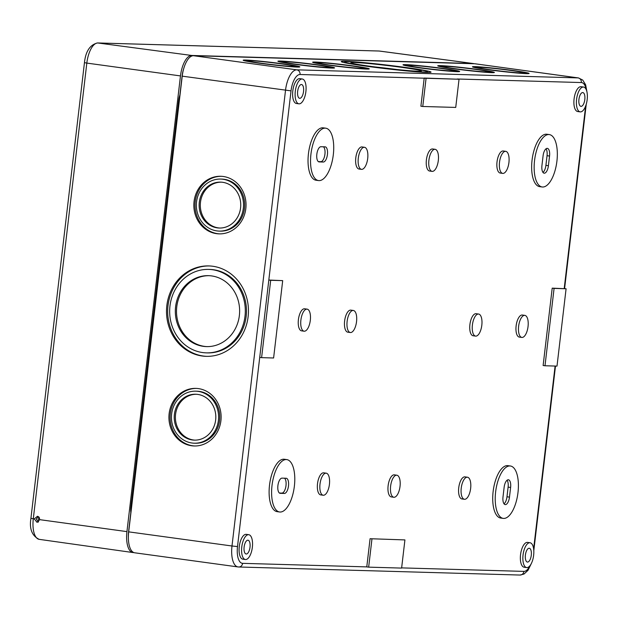 <?xml version="1.0" encoding="UTF-8"?>
<svg xmlns="http://www.w3.org/2000/svg" width="618" height="618" viewBox="0 0 618 618"><rect width="100%" height="100%" fill="white"/><g stroke="black" fill="none" stroke-linecap="round" stroke-linejoin="round"><path stroke-width="0.93" d="M459.043 79.251L455.729 107.424L422.766 106.481L420.889 106.226L424.203 78.053L459.043 79.251L300.047 74.5A4.171 3.785 91.6 0 0 296.779 69.842L193.48 55.705A20.873 8.791 -82.2 0 0 182.225 76.161L128.691 531.859A20.873 8.791 -82.2 0 0 134.685 552.793L237.984 566.93A20.873 8.791 97.8 0 0 238.378 566.961A4.171 3.785 91.6 0 0 238.749 566.992L520.024 575.049A4.171 3.785 91.6 0 0 523.894 571.387L401.638 567.888M422.766 106.481L426.072 78.308M580.178 111.873L577.675 111.534A12.522 5.276 -82.2 0 1 574.114 98.687A12.522 5.276 -82.2 0 1 580.835 86.698A12.522 5.276 -82.2 0 1 581.075 86.713L583.577 87.053A12.522 5.276 -82.2 0 1 587.1 100.178A12.522 5.276 -82.2 0 1 580.178 111.873A12.522 5.276 -82.2 0 1 576.617 99.034A12.522 5.276 -82.2 0 1 583.338 87.038A12.522 5.276 -82.2 0 1 583.577 87.053M368.652 567.146L366.775 566.891L370.082 538.718L404.921 539.916L401.615 568.089L368.652 567.146L371.959 538.973M370.082 538.718L404.921 539.916M474.763 63.754L578.054 77.899A20.873 8.791 -82.2 0 1 578.456 77.93L475.157 63.785A20.873 8.791 -82.2 0 0 474.763 63.754L193.48 55.705M212.754 266.25A45.222 40.981 91.6 0 1 248.328 314.508A45.222 40.981 91.6 0 1 206.188 356.339A45.222 40.981 91.6 0 1 166.52 309.958A45.222 40.981 91.6 0 1 208.776 265.925A45.222 40.981 91.6 0 1 212.754 266.25M198.378 388.598A28.807 26.103 91.6 0 1 221.043 419.328A28.807 26.103 91.6 0 1 194.199 445.98A28.807 26.103 91.6 0 1 168.93 416.439A28.807 26.103 91.6 0 1 195.844 388.39A28.807 26.103 91.6 0 1 198.378 388.598M223.299 176.493A28.807 26.103 91.6 0 1 245.956 207.231A28.807 26.103 91.6 0 1 219.112 233.874A28.807 26.103 91.6 0 1 193.851 204.334A28.807 26.103 91.6 0 1 220.765 176.284A28.807 26.103 91.6 0 1 223.299 176.493M182.24 75.991L182.117 75.968A16.98 7.146 -82.2 0 1 183.793 68.366M182.117 75.968L179.266 100.278L178.687 100.193M130.862 507.278L131.441 507.363L128.59 531.665A16.98 7.146 -82.2 0 0 128.366 537.915M581.067 106.366A6.96 2.928 97.8 0 0 584.798 99.707A6.96 2.928 97.8 0 0 582.82 92.569A6.96 2.928 97.8 0 0 578.973 99.065A6.96 2.928 97.8 0 0 580.935 106.358A6.96 2.928 97.8 0 0 581.067 106.366M366.59 69.069A28.528 1.174 6.7 0 0 369.286 68.884A28.528 1.174 6.7 0 0 341.09 64.388A28.528 1.174 6.7 0 0 312.623 62.225A28.528 1.174 6.7 0 0 334.701 65.979A28.528 1.174 6.7 0 0 366.59 69.069M331.866 68.073A28.528 1.174 6.7 0 0 334.562 67.895A28.528 1.174 6.7 0 0 306.373 63.399A28.528 1.174 6.7 0 0 277.899 61.236A28.528 1.174 6.7 0 0 299.985 64.983A28.528 1.174 6.7 0 0 331.866 68.073M297.15 67.076A28.528 1.174 6.7 0 0 299.846 66.898A28.528 1.174 6.7 0 0 271.65 62.403A28.528 1.174 6.7 0 0 243.183 60.24A28.528 1.174 6.7 0 0 265.269 63.986A28.528 1.174 6.7 0 0 297.15 67.076M456.972 71.657A28.528 1.174 6.7 0 0 459.668 71.472A28.528 1.174 6.7 0 0 431.472 66.976A28.528 1.174 6.7 0 0 403.006 64.813A28.528 1.174 6.7 0 0 425.091 68.567A28.528 1.174 6.7 0 0 456.972 71.657M491.689 72.646A28.528 1.174 6.7 0 0 494.385 72.468A28.528 1.174 6.7 0 0 466.196 67.972A28.528 1.174 6.7 0 0 437.722 65.809A28.528 1.174 6.7 0 0 459.807 69.556A28.528 1.174 6.7 0 0 491.689 72.646M526.412 73.642A28.528 1.174 6.7 0 0 529.108 73.457A28.528 1.174 6.7 0 0 500.912 68.969A28.528 1.174 6.7 0 0 472.446 66.806A28.528 1.174 6.7 0 0 494.524 70.552A28.528 1.174 6.7 0 0 526.412 73.642M426.791 72.414A45.222 1.862 6.7 0 0 431.063 72.128A45.222 1.862 6.7 0 0 386.358 65.006A45.222 1.862 6.7 0 0 341.229 61.576A45.222 1.862 6.7 0 0 376.238 67.517A45.222 1.862 6.7 0 0 426.791 72.414M245.369 559.514L242.866 559.174A12.522 5.276 -82.2 0 1 239.305 546.327A12.522 5.276 -82.2 0 1 246.026 534.338A12.522 5.276 -82.2 0 1 246.265 534.354L248.768 534.701A12.522 5.276 -82.2 0 1 252.291 547.818A12.522 5.276 -82.2 0 1 245.369 559.514A12.522 5.276 -82.2 0 1 241.808 546.675A12.522 5.276 -82.2 0 1 248.529 534.678A12.522 5.276 -82.2 0 1 248.768 534.701M526.644 567.563L524.141 567.224A12.522 5.276 -82.2 0 1 520.58 554.385A12.522 5.276 -82.2 0 1 527.301 542.388A12.522 5.276 -82.2 0 1 527.54 542.411L530.043 542.751A12.522 5.276 -82.2 0 1 533.566 555.876A12.522 5.276 -82.2 0 1 526.644 567.563A12.522 5.276 -82.2 0 1 523.083 554.725A12.522 5.276 -82.2 0 1 529.804 542.728A12.522 5.276 -82.2 0 1 530.043 542.751M279.614 511.99L277.111 511.642A26.443 11.132 -82.2 0 1 269.595 484.535A26.443 11.132 -82.2 0 1 283.778 459.213A26.443 11.132 -82.2 0 1 284.288 459.251L286.783 459.599A26.443 11.132 -82.2 0 1 294.23 487.301A26.443 11.132 -82.2 0 1 279.614 511.99A26.443 11.132 -82.2 0 1 272.09 484.875A26.443 11.132 -82.2 0 1 286.281 459.553A26.443 11.132 -82.2 0 1 286.783 459.599M503.222 518.386L500.719 518.046A26.443 11.132 -82.2 0 1 493.203 490.931A26.443 11.132 -82.2 0 1 507.393 465.617A26.443 11.132 -82.2 0 1 507.896 465.655L510.398 465.995A26.443 11.132 -82.2 0 1 517.838 493.705A26.443 11.132 -82.2 0 1 503.222 518.386A26.443 11.132 -82.2 0 1 495.706 491.279A26.443 11.132 -82.2 0 1 509.889 465.957A26.443 11.132 -82.2 0 1 510.398 465.995M323.206 495.242L320.703 494.894A11.132 4.689 -82.2 0 1 317.536 483.485A11.132 4.689 -82.2 0 1 323.515 472.816A11.132 4.689 -82.2 0 1 323.724 472.84L326.227 473.179A11.132 4.689 -82.2 0 1 329.363 484.844A11.132 4.689 -82.2 0 1 323.206 495.242A11.132 4.689 -82.2 0 1 320.039 483.824A11.132 4.689 -82.2 0 1 326.01 473.164A11.132 4.689 -82.2 0 1 326.227 473.179M464.435 499.282L461.932 498.942A11.132 4.689 -82.2 0 1 458.765 487.525A11.132 4.689 -82.2 0 1 464.736 476.864A11.132 4.689 -82.2 0 1 464.952 476.88L467.455 477.22A11.132 4.689 -82.2 0 1 470.584 488.884A11.132 4.689 -82.2 0 1 464.435 499.282A11.132 4.689 -82.2 0 1 461.267 487.865A11.132 4.689 -82.2 0 1 467.239 477.204A11.132 4.689 -82.2 0 1 467.455 477.22M393.82 497.258L391.318 496.918A11.132 4.689 -82.2 0 1 388.15 485.501A11.132 4.689 -82.2 0 1 394.129 474.84A11.132 4.689 -82.2 0 1 394.338 474.856L396.841 475.203A11.132 4.689 -82.2 0 1 399.97 486.868A11.132 4.689 -82.2 0 1 393.82 497.258A11.132 4.689 -82.2 0 1 390.653 485.848A11.132 4.689 -82.2 0 1 396.625 475.18A11.132 4.689 -82.2 0 1 396.841 475.203M350.321 332.523L347.818 332.183A11.132 4.689 -82.2 0 1 344.651 320.765A11.132 4.689 -82.2 0 1 350.63 310.105A11.132 4.689 -82.2 0 1 350.839 310.12L353.341 310.46A11.132 4.689 -82.2 0 1 356.478 322.125A11.132 4.689 -82.2 0 1 350.321 332.523A11.132 4.689 -82.2 0 1 347.154 321.105A11.132 4.689 -82.2 0 1 353.125 310.445A11.132 4.689 -82.2 0 1 353.341 310.46M304.095 331.202L301.599 330.854A11.132 4.689 -82.2 0 1 298.432 319.444A11.132 4.689 -82.2 0 1 304.404 308.784A11.132 4.689 -82.2 0 1 304.62 308.799L307.115 309.139A11.132 4.689 -82.2 0 1 310.251 320.804A11.132 4.689 -82.2 0 1 304.095 331.202A11.132 4.689 -82.2 0 1 300.927 319.784A11.132 4.689 -82.2 0 1 306.907 309.124A11.132 4.689 -82.2 0 1 307.115 309.139M475.597 336.107L473.102 335.767A11.132 4.689 -82.2 0 1 469.935 324.35A11.132 4.689 -82.2 0 1 475.906 313.689A11.132 4.689 -82.2 0 1 476.123 313.705L478.618 314.052A11.132 4.689 -82.2 0 1 481.754 325.717A11.132 4.689 -82.2 0 1 475.597 336.107A11.132 4.689 -82.2 0 1 472.438 324.689A11.132 4.689 -82.2 0 1 478.409 314.029A11.132 4.689 -82.2 0 1 478.618 314.052M521.824 337.428L519.321 337.088A11.132 4.689 -82.2 0 1 516.154 325.671A11.132 4.689 -82.2 0 1 522.133 315.01A11.132 4.689 -82.2 0 1 522.341 315.033L524.844 315.373A11.132 4.689 -82.2 0 1 527.981 327.038A11.132 4.689 -82.2 0 1 521.824 337.428A11.132 4.689 -82.2 0 1 518.656 326.018A11.132 4.689 -82.2 0 1 524.628 315.358A11.132 4.689 -82.2 0 1 524.844 315.373M318.548 180.572L316.045 180.232A26.443 11.132 -82.2 0 1 308.521 153.117A26.443 11.132 -82.2 0 1 322.712 127.802A26.443 11.132 -82.2 0 1 323.214 127.841L325.717 128.181A26.443 11.132 -82.2 0 1 333.164 155.891A26.443 11.132 -82.2 0 1 318.548 180.572A26.443 11.132 -82.2 0 1 311.024 153.465A26.443 11.132 -82.2 0 1 325.215 128.142A26.443 11.132 -82.2 0 1 325.717 128.181M542.156 186.976L539.653 186.636A26.443 11.132 -82.2 0 1 532.137 159.521A26.443 11.132 -82.2 0 1 546.32 134.199A26.443 11.132 -82.2 0 1 546.83 134.245L549.325 134.585A26.443 11.132 -82.2 0 1 556.772 162.287A26.443 11.132 -82.2 0 1 542.156 186.976A26.443 11.132 -82.2 0 1 534.632 159.861A26.443 11.132 -82.2 0 1 548.823 134.539A26.443 11.132 -82.2 0 1 549.325 134.585M361.491 169.347L358.988 169.008A11.132 4.689 -82.2 0 1 355.821 157.59A11.132 4.689 -82.2 0 1 361.793 146.929A11.132 4.689 -82.2 0 1 362.009 146.945L364.512 147.293A11.132 4.689 -82.2 0 1 367.64 158.957A11.132 4.689 -82.2 0 1 361.491 169.347A11.132 4.689 -82.2 0 1 358.324 157.938A11.132 4.689 -82.2 0 1 364.296 147.269A11.132 4.689 -82.2 0 1 364.512 147.293M502.72 173.395L500.217 173.048A11.132 4.689 -82.2 0 1 497.05 161.638A11.132 4.689 -82.2 0 1 503.021 150.97A11.132 4.689 -82.2 0 1 503.237 150.993L505.733 151.333A11.132 4.689 -82.2 0 1 508.869 162.998A11.132 4.689 -82.2 0 1 502.72 173.395A11.132 4.689 -82.2 0 1 499.553 161.978A11.132 4.689 -82.2 0 1 505.524 151.317A11.132 4.689 -82.2 0 1 505.733 151.333M432.106 171.371L429.603 171.031A11.132 4.689 -82.2 0 1 426.435 159.614A11.132 4.689 -82.2 0 1 432.407 148.953A11.132 4.689 -82.2 0 1 432.623 148.969L435.126 149.309A11.132 4.689 -82.2 0 1 438.255 160.974A11.132 4.689 -82.2 0 1 432.106 171.371A11.132 4.689 -82.2 0 1 428.938 159.954A11.132 4.689 -82.2 0 1 434.91 149.293A11.132 4.689 -82.2 0 1 435.126 149.309M298.896 103.824L296.401 103.476A12.522 5.276 -82.2 0 1 292.832 90.637A12.522 5.276 -82.2 0 1 299.56 78.64A12.522 5.276 -82.2 0 1 299.792 78.664L302.295 79.004A12.522 5.276 -82.2 0 1 305.825 92.128A12.522 5.276 -82.2 0 1 298.896 103.824A12.522 5.276 -82.2 0 1 295.334 90.977A12.522 5.276 -82.2 0 1 302.055 78.988A12.522 5.276 -82.2 0 1 302.295 79.004M182.225 76.161L291.032 90.869L268.815 280.039L282.696 280.634L273.604 357.992L261.599 357.652L270.692 280.294L268.815 280.039L259.722 357.397L261.599 357.652M544.999 365.763L543.122 365.508L552.206 288.15L566.088 288.753L557.003 366.103L544.999 365.763L554.083 288.405L566.088 288.753M361.584 68.382A22.959 0.942 6.7 0 0 363.755 68.235A22.959 0.942 6.7 0 0 341.059 64.62A22.959 0.942 6.7 0 0 318.146 62.882A22.959 0.942 6.7 0 0 335.922 65.894A22.959 0.942 6.7 0 0 361.584 68.382M364.334 68.76A26.026 1.074 6.7 0 0 366.798 68.59A26.026 1.074 6.7 0 0 341.074 64.496A26.026 1.074 6.7 0 0 315.11 62.518A26.026 1.074 6.7 0 0 335.25 65.941A26.026 1.074 6.7 0 0 364.334 68.76M418.031 71.217A35.489 1.46 6.7 0 0 421.391 70.993A35.489 1.46 6.7 0 0 386.312 65.4A35.489 1.46 6.7 0 0 350.9 62.712A35.489 1.46 6.7 0 0 378.37 67.37A35.489 1.46 6.7 0 0 418.031 71.217M423.662 71.989A41.746 1.715 6.7 0 0 427.61 71.719A41.746 1.715 6.7 0 0 386.343 65.145A41.746 1.715 6.7 0 0 344.682 61.978A41.746 1.715 6.7 0 0 377.003 67.462A41.746 1.715 6.7 0 0 423.662 71.989M524.157 73.333A26.026 1.074 6.7 0 0 526.621 73.171A26.026 1.074 6.7 0 0 500.897 69.069A26.026 1.074 6.7 0 0 474.933 67.099A26.026 1.074 6.7 0 0 495.072 70.514A26.026 1.074 6.7 0 0 524.157 73.333M396.741 69.494A35.489 1.46 6.7 0 0 375.226 66.968M521.407 72.955A22.959 0.942 6.7 0 0 523.577 72.808A22.959 0.942 6.7 0 0 500.881 69.193A22.959 0.942 6.7 0 0 477.969 67.455A22.959 0.942 6.7 0 0 495.744 70.467A22.959 0.942 6.7 0 0 521.407 72.955M489.441 72.337A26.026 1.074 6.7 0 0 491.897 72.175A26.026 1.074 6.7 0 0 466.181 68.073A26.026 1.074 6.7 0 0 440.209 66.103A26.026 1.074 6.7 0 0 460.356 69.517A26.026 1.074 6.7 0 0 489.441 72.337M486.69 71.966A22.959 0.942 6.7 0 0 488.861 71.819A22.959 0.942 6.7 0 0 466.165 68.196A22.959 0.942 6.7 0 0 443.253 66.458A22.959 0.942 6.7 0 0 461.028 69.479A22.959 0.942 6.7 0 0 486.69 71.966M454.724 71.348A26.026 1.074 6.7 0 0 457.181 71.178A26.026 1.074 6.7 0 0 431.464 67.084A26.026 1.074 6.7 0 0 405.493 65.106A26.026 1.074 6.7 0 0 425.64 68.528A26.026 1.074 6.7 0 0 454.724 71.348M451.974 70.97A22.959 0.942 6.7 0 0 454.145 70.823A22.959 0.942 6.7 0 0 431.449 67.207A22.959 0.942 6.7 0 0 408.537 65.462A22.959 0.942 6.7 0 0 426.312 68.482A22.959 0.942 6.7 0 0 451.974 70.97M294.902 66.767A26.026 1.074 6.7 0 0 297.358 66.605A26.026 1.074 6.7 0 0 271.642 62.503A26.026 1.074 6.7 0 0 245.67 60.533A26.026 1.074 6.7 0 0 265.817 63.955A26.026 1.074 6.7 0 0 294.902 66.767M292.152 66.396A22.959 0.942 6.7 0 0 294.322 66.25A22.959 0.942 6.7 0 0 271.626 62.634A22.959 0.942 6.7 0 0 248.714 60.888A22.959 0.942 6.7 0 0 266.489 63.909A22.959 0.942 6.7 0 0 292.152 66.396M329.618 67.764A26.026 1.074 6.7 0 0 332.075 67.601A26.026 1.074 6.7 0 0 306.358 63.499A26.026 1.074 6.7 0 0 280.387 61.53A26.026 1.074 6.7 0 0 300.533 64.944A26.026 1.074 6.7 0 0 329.618 67.764M326.868 67.385A22.959 0.942 6.7 0 0 329.039 67.238A22.959 0.942 6.7 0 0 306.343 63.623A22.959 0.942 6.7 0 0 283.43 61.885A22.959 0.942 6.7 0 0 301.205 64.898A22.959 0.942 6.7 0 0 326.868 67.385M208.675 269.402L209.85 269.433A41.746 37.829 91.6 0 1 213.527 269.742A41.746 37.829 91.6 0 1 246.366 314.276A41.746 37.829 91.6 0 1 207.463 352.893L206.288 352.863A41.746 37.829 91.6 0 1 169.672 310.051A41.746 37.829 91.6 0 1 208.675 269.402A41.746 37.829 91.6 0 1 212.345 269.703A41.746 37.829 91.6 0 1 245.191 314.245A41.746 37.829 91.6 0 1 206.288 352.863M206.775 356.354A45.222 40.981 91.6 0 1 167.694 309.997A45.222 40.981 91.6 0 1 209.363 265.949M207.053 346.613A35.489 32.151 91.6 0 1 176.516 310.244A35.489 32.151 91.6 0 1 209.085 275.682M211.619 275.922A35.489 32.151 91.6 0 1 239.529 313.782A35.489 32.151 91.6 0 1 206.466 346.605A35.489 32.151 91.6 0 1 175.342 310.213A35.489 32.151 91.6 0 1 208.498 275.659A35.489 32.151 91.6 0 1 211.619 275.922M194.956 440.14A22.959 20.803 91.6 0 1 175.404 416.625A22.959 20.803 91.6 0 1 196.269 394.261M197.698 394.4A22.959 20.803 91.6 0 1 215.759 418.896A22.959 20.803 91.6 0 1 194.361 440.132A22.959 20.803 91.6 0 1 174.222 416.586A22.959 20.803 91.6 0 1 195.682 394.23A22.959 20.803 91.6 0 1 197.698 394.4M195.767 391.171L196.941 391.209A26.026 23.577 91.6 0 1 199.235 391.395A26.026 23.577 91.6 0 1 219.707 419.159A26.026 23.577 91.6 0 1 195.458 443.23L194.276 443.199A26.026 23.577 91.6 0 1 171.449 416.509A26.026 23.577 91.6 0 1 195.767 391.171A26.026 23.577 91.6 0 1 198.054 391.364A26.026 23.577 91.6 0 1 218.525 419.128A26.026 23.577 91.6 0 1 194.276 443.199M194.786 445.987A28.807 26.103 91.6 0 1 170.112 416.47A28.807 26.103 91.6 0 1 196.431 388.413M219.869 228.042A22.959 20.803 91.6 0 1 200.317 204.519A22.959 20.803 91.6 0 1 221.182 182.155M222.611 182.295A22.959 20.803 91.6 0 1 240.68 206.791A22.959 20.803 91.6 0 1 219.282 228.034A22.959 20.803 91.6 0 1 199.143 204.481A22.959 20.803 91.6 0 1 220.595 182.125A22.959 20.803 91.6 0 1 222.611 182.295M220.68 179.066L221.862 179.104A26.026 23.577 91.6 0 1 224.149 179.29A26.026 23.577 91.6 0 1 244.62 207.053A26.026 23.577 91.6 0 1 220.371 231.124L219.197 231.093A26.026 23.577 91.6 0 1 196.369 204.404A26.026 23.577 91.6 0 1 220.68 179.066A26.026 23.577 91.6 0 1 222.974 179.259A26.026 23.577 91.6 0 1 243.446 207.022A26.026 23.577 91.6 0 1 219.197 231.093M219.699 233.882A28.807 26.103 91.6 0 1 195.025 204.365A28.807 26.103 91.6 0 1 221.352 176.308M284.473 478.208A7.655 3.221 -82.2 0 1 285.848 486.613A7.655 3.221 -82.2 0 1 281.87 493.102L279.421 493.033M282.032 478.139L286.149 478.255A7.655 3.221 -82.2 0 1 286.296 478.27A7.655 3.221 -82.2 0 1 288.475 486.119A7.655 3.221 -82.2 0 1 284.365 493.442L280.248 493.326A7.655 3.221 -82.2 0 1 280.101 493.318A7.655 3.221 -82.2 0 1 277.922 485.47A7.655 3.221 -82.2 0 1 282.032 478.139M323.407 146.798A7.655 3.221 -82.2 0 1 324.782 155.203A7.655 3.221 -82.2 0 1 320.796 161.692L318.355 161.622M320.966 146.721L325.083 146.845A7.655 3.221 -82.2 0 1 325.23 146.852A7.655 3.221 -82.2 0 1 327.409 154.701A7.655 3.221 -82.2 0 1 323.299 162.032L319.182 161.916A7.655 3.221 -82.2 0 1 319.035 161.901A7.655 3.221 -82.2 0 1 316.856 154.052A7.655 3.221 -82.2 0 1 320.966 146.721M507.084 480.209A7.655 3.221 -82.2 0 1 508.112 487.108L506.976 496.779A7.655 3.221 -82.2 0 1 504.033 503.832M504.141 487.27A7.655 3.221 -82.2 0 1 508.413 479.777A7.655 3.221 -82.2 0 1 510.615 487.455L509.479 497.119A7.655 3.221 -82.2 0 1 505.207 504.605A7.655 3.221 -82.2 0 1 503.006 496.934L504.141 487.27M546.011 148.799A7.655 3.221 -82.2 0 1 547.046 155.697L545.91 165.361A7.655 3.221 -82.2 0 1 542.967 172.422M543.075 155.852A7.655 3.221 -82.2 0 1 547.347 148.366A7.655 3.221 -82.2 0 1 549.549 156.037L548.413 165.701A7.655 3.221 -82.2 0 1 544.134 173.194A7.655 3.221 -82.2 0 1 541.94 165.524L543.075 155.852M270.692 280.294L282.696 280.634M552.206 288.15L554.083 288.405M246.258 554.014A6.96 2.928 97.8 0 0 249.989 547.347A6.96 2.928 97.8 0 0 248.011 540.209A6.96 2.928 97.8 0 0 244.164 546.706A6.96 2.928 97.8 0 0 246.119 553.998A6.96 2.928 97.8 0 0 246.258 554.014M527.533 562.063A6.96 2.928 97.8 0 0 531.264 555.397A6.96 2.928 97.8 0 0 529.286 548.266A6.96 2.928 97.8 0 0 525.439 554.763A6.96 2.928 97.8 0 0 527.401 562.048A6.96 2.928 97.8 0 0 527.533 562.063M299.784 98.316A6.96 2.928 97.8 0 0 303.523 91.657A6.96 2.928 97.8 0 0 301.538 84.519A6.96 2.928 97.8 0 0 297.698 91.016A6.96 2.928 97.8 0 0 299.653 98.308A6.96 2.928 97.8 0 0 299.784 98.316M34.307 518.919L37.057 522.357L39.799 519.668L39.158 517.297L37.466 516.269L34.307 518.919L30.923 518.347L84.457 62.65L86.821 63.09L33.295 518.78A20.51 8.637 97.8 0 0 39.166 539.344L132.924 552.546A20.873 8.791 97.8 0 1 126.937 531.619L180.471 75.921A20.873 8.791 -82.2 0 1 191.734 55.465L473.009 63.515A20.873 8.791 -82.2 0 1 473.396 63.546A20.873 8.791 -82.2 0 1 474.176 63.739M130.831 512.561A10.576 4.45 -82.2 0 1 130.854 507.347L178.679 100.255A10.576 4.45 -82.2 0 1 179.877 95.072M132.924 552.546A20.873 8.791 97.8 0 0 133.333 552.585L133.921 552.6M38.293 516.548L36.516 518.981L38.177 522.117M36.593 518.564A14.608 6.149 97.8 0 0 36.501 519.414M38.926 517.034A9.741 4.102 97.8 0 0 38.455 521.963M457.165 78.996L581.322 82.549A4.171 3.785 91.6 0 0 578.054 77.899L296.779 69.842A20.873 8.791 -82.2 0 0 285.516 90.305L231.989 545.995L128.691 531.859M291.032 90.869A16.701 7.03 -82.2 0 1 300.047 74.5M259.722 357.397L237.505 546.559A16.701 7.03 97.8 0 0 242.619 563.338A4.171 3.785 91.6 0 1 238.749 566.992L237.984 566.93A20.873 8.791 97.8 0 1 231.989 545.995L237.505 546.559M366.775 566.891L242.619 563.338M523.894 571.387A16.701 7.03 97.8 0 0 529.943 565.74M555.103 366.049L533.628 548.846M585.648 106.041L564.211 288.49M581.322 82.549A16.701 7.03 -82.2 0 1 586.258 89.703M281.87 493.102L284.365 493.442M320.796 161.692L323.299 162.032M508.112 487.108L510.615 487.455M506.976 496.779L509.479 497.119M547.046 155.697L549.549 156.037M545.91 165.361L548.413 165.701M379.545 51.062L378.811 51.008A4.171 3.785 91.6 0 1 379.166 51.031A20.51 8.637 -82.2 0 1 379.545 51.062L473.396 63.546M378.811 51.008L97.528 42.951A4.171 3.785 91.6 0 1 97.883 42.982L379.166 51.031L473.009 63.515M126.937 531.619L39.799 519.668M191.734 55.465L97.883 42.982A20.51 8.637 -82.2 0 0 86.821 63.09L180.471 75.921M474.933 67.099L474.871 67.571M526.621 73.171L526.559 73.642M440.209 66.103L440.155 66.582M491.897 72.175L491.843 72.654M405.493 65.106L405.439 65.585M457.181 71.178L457.127 71.657M245.67 60.533L245.616 61.012M297.358 66.605L297.304 67.084M280.387 61.53L280.333 62.001M332.075 67.601L332.02 68.08M315.11 62.518L315.049 62.997M366.798 68.59L366.737 69.069M344.682 61.978L344.597 62.688M427.61 71.719L427.525 72.43M587.085 92.638L585.64 84.79L582.735 80.07L578.456 77.93M531.526 563.137L528.004 570.337L524.01 574.045L520.024 575.049M533.805 550.692L555.489 366.065M564.597 288.544L586.25 104.21M97.528 42.951C89.996 44.759 85.639 51.325 84.457 62.65M39.166 539.344C31.958 535.821 29.208 528.823 30.923 518.347"/></g></svg>
